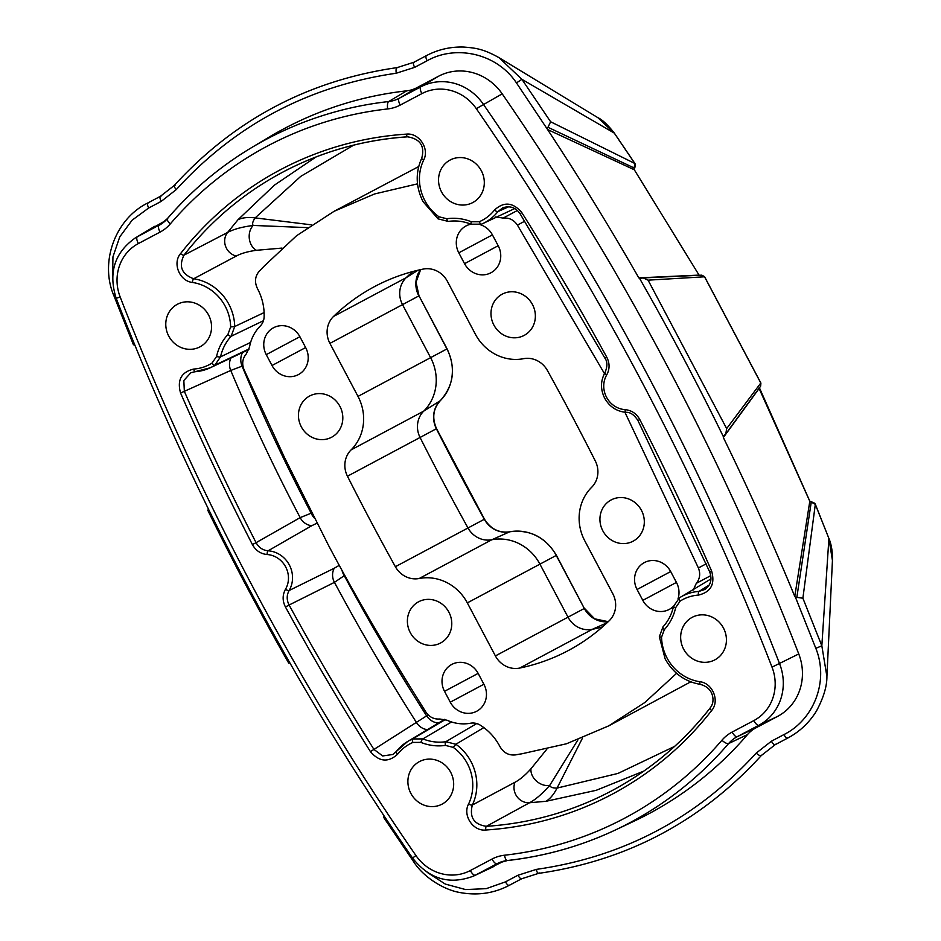 <?xml version="1.0" encoding="UTF-8"?>
<svg xmlns="http://www.w3.org/2000/svg" width="941" height="941" viewBox="0 0 941 941"><rect width="100%" height="100%" fill="white"/><g stroke="black" fill="none" stroke-linecap="round" stroke-linejoin="round"><path stroke-width="1.41" d="M602.511 626.906A206.161 192.846 61.9 0 1 592.324 629.317A22.902 21.431 61.9 0 1 568.011 617.167L584.326 608.462L556.249 555.437A44.345 41.475 -118.1 0 0 509.681 531.818A24.384 22.807 61.9 0 1 484.309 519.267A2550.992 2386.305 61.9 0 1 436.365 428.731A24.384 22.807 61.9 0 1 440.259 400.701A3.435 1.164 45.2 0 0 440.317 400.654A3.435 1.164 45.2 0 0 440.376 400.584M495.401 655.924L467.324 602.887L539.934 564.141L568.011 617.167L495.401 655.924A22.902 21.431 -118.1 0 0 519.714 668.063A206.161 192.846 -118.1 0 0 568.446 650.478A206.161 192.846 -118.1 0 0 609.215 620.731A22.902 21.431 -118.1 0 0 612.838 593.806L584.761 540.781A45.815 42.851 -118.1 0 1 591.654 487.297A22.902 21.431 -118.1 0 0 595.3 460.961A2549.522 2384.929 -118.1 0 0 547.391 370.472A22.902 21.431 -118.1 0 0 523.549 358.686A45.815 42.851 -118.1 0 1 475.428 334.29L447.351 281.265A22.902 21.431 -118.1 0 0 423.038 269.114A206.161 192.846 -118.1 0 0 374.318 286.711A206.161 192.846 -118.1 0 0 333.537 316.447A22.902 21.431 -118.1 0 0 329.915 343.371L357.992 396.396L430.602 357.651A45.815 42.851 61.9 0 1 423.721 411.135L440.259 400.701A44.345 41.475 -118.1 0 0 446.916 348.946L447.081 348.852C456.044 368.225 453.785 385.492 440.317 400.654C433.131 408.641 431.872 417.969 436.53 428.637L420.062 437.471A22.902 21.431 61.9 0 1 423.721 411.135L351.111 449.88A22.902 21.431 -118.1 0 0 347.452 476.217A2549.522 2384.929 -118.1 0 0 370.989 521.69A2549.522 2384.929 -118.1 0 0 395.373 566.705A22.902 21.431 -118.1 0 0 419.204 578.503L491.814 539.746A45.815 42.851 61.9 0 1 539.934 564.141L556.413 555.343L584.326 608.462A24.384 22.807 61.9 0 0 608.204 621.707M509.857 531.783A3.435 1.164 79.1 0 0 509.763 531.794A3.435 1.164 79.1 0 0 509.681 531.818L491.814 539.746A22.902 21.431 61.9 0 1 467.983 527.96A2549.522 2384.929 61.9 0 1 443.599 482.933A2549.522 2384.929 61.9 0 1 420.062 437.471L347.452 476.217M329.915 343.371L402.525 304.625L430.602 357.651L446.916 348.946L419.004 295.827L447.081 348.852M420.58 269.644A24.384 22.807 61.9 0 0 418.839 295.909L402.525 304.625A22.902 21.431 61.9 0 1 406.159 277.701A206.161 192.846 61.9 0 1 412.852 271.526M493.86 325.01A23.36 21.855 -118.1 0 0 524.172 335.396A23.36 21.855 -118.1 0 0 532.488 304.566A23.36 21.855 -118.1 0 0 502.176 294.18A23.36 21.855 -118.1 0 0 493.86 325.01M602.805 530.783A23.36 21.855 -118.1 0 0 633.128 541.169A23.36 21.855 -118.1 0 0 641.444 510.351A23.36 21.855 -118.1 0 0 611.132 499.953A23.36 21.855 -118.1 0 0 602.805 530.783M301.32 426.838A23.36 21.855 -118.1 0 0 331.632 437.224A23.36 21.855 -118.1 0 0 339.948 406.406A23.36 21.855 -118.1 0 0 309.636 396.008A23.36 21.855 -118.1 0 0 301.32 426.838M410.264 632.611A23.36 21.855 -118.1 0 0 440.588 642.997A23.36 21.855 -118.1 0 0 448.904 612.179A23.36 21.855 -118.1 0 0 418.592 601.781A23.36 21.855 -118.1 0 0 410.264 632.611M699.069 275.101L634.305 169.768L699.069 275.101L638.81 277.866C609.944 227.44 579.527 177.978 547.544 129.505L516.456 82.902L521.902 79.338L614.273 133.093L597.853 117.66L499.059 57.683L521.902 79.338L550.626 121.765L547.98 127.282L634.128 167.969L634.834 163.475L614.308 133.151M550.626 121.765L634.834 163.475L634.799 164.546M547.544 129.505L634.281 169.768L635.481 164.722L634.999 163.628L614.332 133.093C607.768 124.8 602.275 119.648 597.853 117.66L597.853 117.66M547.98 127.282L547.297 128.541M638.81 277.866L639.68 278.571L643.162 277.913L648.078 280.159L726.664 428.59L725.805 433.86L723.264 436.436C697.116 382.916 669.251 330.291 639.68 278.571L641.021 278.465M135.034 345.547L133.399 344.653L113.708 295.251L115.002 294.909M427.249 872.389L445.269 884.058L465.572 889.563L486.203 888.657L505.446 881.87L517.95 875.259L536.323 869.39C623.471 856.898 696.763 818.141 756.199 753.106L771.385 741.226L783.877 734.615C813.4 720.065 829.303 681.484 815.823 648.325L795.416 597.159L802.885 598.205L821.834 645.808L828.915 538.381C831.503 544.745 832.667 552.096 832.432 560.46L828.892 538.428L815.318 504.352L809.801 501.271L759.105 388.48L723.358 437.541L724.1 435.389M516.456 82.902C496.601 53.108 455.726 44.556 427.096 60.765L414.605 67.376L396.232 73.233C308.66 85.96 235.368 124.718 176.343 189.529L161.17 201.409L148.666 208.02L132.128 220.182L119.754 236.861L112.944 256.881L112.591 278.465M723.358 437.541C748.848 489.767 772.643 542.722 794.769 596.418L795.416 597.159M387.668 108.944A380.587 356.016 -118.1 0 0 170.286 223.923A39.828 37.252 61.9 0 1 160.052 232.098L138.374 243.566A44.262 41.404 -118.1 0 0 120.189 297.027A2540.818 2376.801 -118.1 0 0 251.729 584.879A2540.818 2376.801 -118.1 0 0 415.887 855.487A44.262 41.404 -118.1 0 0 470.335 870.531L492.014 859.062A39.828 37.252 61.9 0 1 504.541 855.216A380.587 356.016 -118.1 0 0 721.923 740.238A39.828 37.252 61.9 0 1 732.157 732.063L753.835 720.594A44.262 41.404 -118.1 0 0 772.02 667.134A2540.818 2376.801 -118.1 0 0 476.322 108.674A44.262 41.404 -118.1 0 0 421.874 93.629L400.196 105.098A39.828 37.252 61.9 0 1 387.668 108.944A6.469 2.141 -96.4 0 1 388.668 101.546A33.358 31.206 -118.1 0 0 399.149 98.323L420.827 86.854A50.72 47.45 61.9 0 1 483.239 104.098A2547.287 2382.847 61.9 0 1 647.808 375.388A2547.287 2382.847 61.9 0 1 779.677 663.981A50.72 47.45 61.9 0 1 758.846 725.252L777.513 716.442A51.743 48.403 -118.1 0 0 798.756 653.948A2548.31 2383.8 -118.1 0 0 666.84 365.237A2548.31 2383.8 -118.1 0 0 502.2 93.841A51.743 48.403 -118.1 0 0 438.541 76.245L416.863 87.713A32.335 30.253 61.9 0 1 406.688 90.842A388.068 363.014 -118.1 0 0 268.973 137.21L251.294 147.796A387.045 362.062 61.9 0 1 388.668 101.546L406.688 90.842M777.513 716.442L755.823 727.911A32.335 30.253 61.9 0 0 747.519 734.556A388.068 363.014 -118.1 0 1 633.987 821.211L615.367 829.997A387.045 362.062 61.9 0 1 507.505 860.497A6.469 2.141 -96.4 0 1 507.27 860.568A6.469 2.141 -96.4 0 1 504.541 855.216M507.034 860.556A33.358 31.206 -118.1 0 0 498.212 863.12A33.358 31.206 -118.1 0 0 497.024 863.72L475.346 875.189L503.905 861.144M494.001 866.379A51.743 48.403 61.9 0 1 492.155 867.308L473.523 876.095A50.72 47.45 61.9 0 0 475.346 875.189A6.469 2.282 -117.9 0 1 470.335 870.531M155.042 226.193A51.743 48.403 -118.1 0 0 152.948 227.369L135.269 237.955A50.72 47.45 61.9 0 1 137.327 236.791L165.44 220.688M485.768 830.021C473.111 831.491 462.419 815.377 468.571 804.014A44.203 41.345 -118.1 0 0 453.244 747.377L445.411 745.401A50.696 47.426 61.9 0 1 420.898 742.39L412.946 742.425A44.203 41.345 -118.1 0 0 397.702 754.129C388.304 762.763 379.211 761.916 370.413 751.6A2520.28 2357.581 61.9 0 1 285.452 606.992C282.371 600.911 282.382 594.994 285.488 589.266A22.69 21.231 -118.1 0 0 285.676 566.929A22.69 21.231 -118.1 0 0 267.091 554.52C260.61 553.861 255.717 550.544 252.4 544.568A2520.28 2357.581 61.9 0 1 180.566 393.032C176.955 379.988 181.378 371.989 193.811 369.048A44.203 41.345 -118.1 0 0 212.078 363.05L216.571 356.486A50.696 47.426 61.9 0 1 227.875 334.537L230.651 326.95A44.203 41.345 -118.1 0 0 192.411 282.441C179.59 281.136 172.203 263.268 180.566 253.6A353.569 330.738 61.9 0 1 406.441 134.128C419.098 132.669 429.79 148.772 423.638 160.146A44.203 41.345 -118.1 0 0 424.873 200.645A44.203 41.345 -118.1 0 0 438.965 216.783L446.799 218.747A50.696 47.426 61.9 0 1 471.312 221.758L479.263 221.735A44.203 41.345 -118.1 0 0 494.507 210.031C503.905 201.398 512.998 202.244 521.796 212.56A2520.28 2357.581 61.9 0 1 606.757 357.168C609.839 363.25 609.827 369.166 606.722 374.894A22.69 21.231 -118.1 0 0 606.533 397.231A22.69 21.231 -118.1 0 0 625.118 409.641C631.599 410.3 636.492 413.605 639.809 419.58A2520.28 2357.581 61.9 0 1 711.643 571.116C715.254 584.173 710.831 592.171 698.398 595.1A44.203 41.345 -118.1 0 0 680.131 601.111L675.638 607.674A50.696 47.426 61.9 0 1 664.334 629.623L661.558 637.198A44.203 41.345 -118.1 0 0 666.993 657.924A44.203 41.345 -118.1 0 0 699.798 681.719C712.619 683.013 720.006 700.892 711.643 710.561A353.569 330.738 61.9 0 1 485.768 830.021A3.235 1.059 -93.8 0 1 486.391 826.316A350.334 327.715 -118.1 0 0 625.212 783.171A350.334 327.715 -118.1 0 0 710.208 707.95A3.235 1.059 -142 0 0 710.102 708.032C686.283 738.438 657.982 763.48 625.212 783.171M481.345 170.768A24.09 22.537 -118.1 0 0 450.08 160.052A24.09 22.537 -118.1 0 0 441.505 191.846A24.09 22.537 -118.1 0 0 472.77 202.562A24.09 22.537 -118.1 0 0 481.345 170.768M450.704 772.314A24.09 22.537 -118.1 0 0 419.439 761.598A24.09 22.537 -118.1 0 0 410.852 793.381A24.09 22.537 -118.1 0 0 442.129 804.108A24.09 22.537 -118.1 0 0 450.704 772.314M208.584 315.035A24.09 22.537 -118.1 0 0 177.32 304.308A24.09 22.537 -118.1 0 0 168.745 336.102A24.09 22.537 -118.1 0 0 200.01 346.829A24.09 22.537 -118.1 0 0 208.584 315.035M723.464 628.059A24.09 22.537 -118.1 0 0 692.2 617.331A24.09 22.537 -118.1 0 0 683.625 649.125A24.09 22.537 -118.1 0 0 714.889 659.841A24.09 22.537 -118.1 0 0 723.464 628.059M414.605 860.827L413.617 861.685L383.822 817.623L383.999 815.788M815.823 648.325L821.834 645.808L826.916 676.567L832.432 560.46M802.885 598.205L815.318 504.352L814.412 503.776M701.833 275.16L704.538 276.654L760.904 383.093L760.646 386.128L760.787 383.011L704.55 276.795L701.833 275.16L643.162 277.913M407.524 136.798A350.334 327.715 -118.1 0 0 295.686 165.675A350.334 327.715 -118.1 0 0 183.977 255.152L227.593 232.451L238.038 219.688L274.466 185.106L316.011 156.971M353.698 145.126L300.72 176.39L255.164 217.889C252.706 221.394 252.047 223.911 253.188 225.44L307.484 227.628M236.332 256.023A14.55 13.433 -117.3 0 1 227.593 232.451C233.474 229.263 242.013 226.922 253.188 225.44A14.55 11.233 -93.7 0 0 256.446 250.294C248.001 251.447 241.296 253.352 236.332 256.023L193.681 278.759A47.438 44.368 61.9 0 1 228.875 304.296A47.438 44.368 61.9 0 1 234.709 326.527L264.103 312.577M417.522 183.848L374.565 193.964L334.102 211.29L418.686 166.557M180.566 253.6A3.235 1.059 -142 0 0 183.977 255.152C178.519 266.468 181.754 274.325 193.681 278.759A3.235 0.941 98.5 0 0 192.411 282.441M281.994 248.083L256.446 250.294M643.762 771.126L596.194 790.311L545.992 801.297L529.56 802.744L486.391 826.316C473.982 824.481 469.288 817.388 472.323 805.025L514.974 782.265A14.55 13.433 -118.8 0 0 529.56 802.744C535.511 799.627 542.216 793.851 549.685 785.429C550.332 787.252 552.79 788.135 557.06 788.076L617.978 773.431L674.579 746.413M690.729 681.837L608.662 725.899L644.808 702.527L676.603 673.321M577.986 739.767L549.685 785.429A14.55 11.233 -142.2 0 1 530.971 768.773L546.792 749.236M514.974 782.265C519.961 779.63 525.29 775.137 530.971 768.773M483.839 727.605L455.879 744.249A47.438 44.368 61.9 0 1 470.994 761.575A47.438 44.368 61.9 0 1 472.323 805.025A3.235 0.941 -154.3 0 1 468.571 804.014M508.646 206.761L497.918 211.596A47.438 44.368 61.9 0 1 482.921 223.546A47.438 44.368 61.9 0 1 481.557 224.158L471.323 224.205A3.235 0.765 111.9 0 1 471.112 224.229L481.545 224.17A3.235 1.141 66.8 0 0 481.557 224.158M521.796 212.56L520.079 213.748C515.68 207.467 509.928 205.479 502.8 207.796L497.918 211.596A3.235 1.059 38.3 0 1 494.507 210.031M675.638 607.674A3.235 0.765 -167.7 0 1 673.485 606.439A3.235 0.765 -167.7 0 1 673.627 606.275L679.414 597.841A47.438 44.368 61.9 0 1 680.414 597.217A47.438 44.368 61.9 0 1 699.01 591.395L709.149 585.079M698.398 595.1A3.235 1.059 -94 0 1 699.01 591.395L704.974 589.442C710.761 585.208 712.325 579.35 709.69 571.881L711.643 571.116M230.651 326.95L234.709 326.527L231.133 336.278A47.462 44.403 -118.1 0 0 220.559 356.827L214.771 365.261A47.438 44.368 61.9 0 1 210.161 367.813A47.438 44.368 61.9 0 1 195.187 371.707A3.235 1.059 -94 0 1 195.058 371.742A3.235 1.059 -94 0 1 193.811 369.048M249.094 348.899L214.771 365.261A3.235 1.141 -122.5 0 1 212.078 363.05M230.957 357.992A14.55 13.527 -114.3 0 0 230.745 370.448L184.342 391.327A2517.046 2354.547 -118.1 0 0 256.081 542.675L300.167 517.621C274.913 469.571 251.765 420.509 230.745 370.448L242.072 366.167C262.974 416.193 286.017 465.207 311.189 513.21L311.753 513.068M194.928 371.73L190.8 372.801L183.836 380.482L184.342 391.327L180.566 393.032M316.941 523.196L311.73 525.725A14.55 13.515 60.4 0 1 300.167 517.621L311.189 513.21A14.55 12.104 75.6 0 0 314.235 517.938M242.896 365.873L242.072 366.167A14.55 12.162 -109.4 0 1 242.625 352.487M344.688 575.28L344.265 575.669C369.966 623.424 397.42 670.157 426.626 715.866L428.073 714.807M427.367 729.675A14.55 13.527 -121.8 0 1 416.651 722.806C387.527 676.991 360.121 630.176 334.443 582.35L289.099 605.016A2517.046 2354.547 -118.1 0 0 373.942 749.424L426.626 715.866A14.55 12.151 -126.7 0 0 438.459 723.029M342.065 570.505A14.55 12.104 -131.6 0 0 344.265 575.669L334.443 582.35A14.55 13.515 -116.6 0 1 334.243 568.246L339.242 565.329M370.413 751.6L373.942 749.424L382.681 755.952L392.985 754.459L396.008 751.835M397.702 754.129A3.235 1.059 38.3 0 1 396.173 751.588A3.235 1.059 38.3 0 1 396.279 751.506A47.438 44.368 61.9 0 1 407.653 741.484A47.438 44.368 61.9 0 1 412.629 738.944L445.305 719.559M252.4 544.568L256.081 542.675C258.799 547.568 262.798 550.273 268.103 550.803A25.925 24.254 61.9 0 1 289.346 564.976A25.925 24.254 61.9 0 1 289.122 590.513C286.582 595.206 286.57 600.04 289.099 605.016L285.452 606.992M412.946 742.425A3.235 1.141 66.8 0 1 412.629 738.944L422.862 738.897A47.462 44.403 -118.1 0 0 445.811 741.72L455.879 744.249L453.244 747.377M796.839 597.312L811.201 502.412L814.659 503.129L815.282 504.129L828.868 538.37M704.55 276.795L648.078 280.159M699.104 275.101L700.08 275.678M634.034 168.568A2.588 0.741 24.3 0 0 634.21 168.415L634.928 167.345M812.177 502.106L809.825 501.247L759.199 387.327M809.801 501.271L794.769 596.418M693.258 589.96L696.305 583.349C699.916 578.821 700.61 573.692 698.398 567.976L624.918 412.24M604.451 373.589L517.421 225.099C513.88 219.876 509.116 217.536 503.141 218.089L495.684 216.936M334.102 211.29L296.486 235.791L263.621 266.656A79.279 74.163 -118.1 0 1 259.622 270.773C254.976 276.019 254.282 282.006 257.54 288.758A52.861 49.45 -118.1 0 1 264.127 316.846A14.55 13.609 -118.1 0 1 260.222 326.092A42.039 39.322 -118.1 0 0 249.518 347.123L246.271 353.934C242.46 358.545 241.719 363.791 244.048 369.684L284.688 457.914L328.186 544.733C358.615 602.299 390.75 655.995 425.908 712.09C429.367 717.124 434.001 719.43 439.8 719.006L446.987 720.206A42.039 39.322 -118.1 0 0 470.5 723.229A14.55 13.609 -118.1 0 1 480.345 725.205A52.861 49.45 -118.1 0 1 499.871 746.46C503.611 752.929 508.963 755.729 515.915 754.847A79.279 74.163 -118.1 0 1 521.573 753.859L566.47 743.778L608.662 725.899M470.982 224.17A20.373 19.055 -118.1 0 0 466.054 225.934A20.373 19.055 -118.1 0 0 458.796 252.823L464.548 263.68A20.373 19.055 -118.1 0 0 490.99 272.749A20.373 19.055 -118.1 0 0 498.248 245.86L492.496 235.003A20.373 19.055 -118.1 0 0 480.181 224.664M272.008 365.508A20.373 19.055 -118.1 0 0 298.45 374.577A20.373 19.055 -118.1 0 0 305.707 347.688L299.956 336.831A20.373 19.055 -118.1 0 0 273.513 327.762A20.373 19.055 -118.1 0 0 266.256 354.651L272.008 365.508L305.637 347.558M450.269 702.186A20.373 19.055 -118.1 0 0 476.711 711.243A20.373 19.055 -118.1 0 0 483.956 684.366L478.216 673.497A20.373 19.055 -118.1 0 0 451.774 664.44A20.373 19.055 -118.1 0 0 444.517 691.317L450.269 702.186L483.897 684.236M678.002 598.876A20.373 19.055 -118.1 0 0 676.497 582.538L670.757 571.669A20.373 19.055 -118.1 0 0 644.314 562.612A20.373 19.055 -118.1 0 0 637.057 589.489L642.809 600.358A20.373 19.055 -118.1 0 0 669.251 609.415A20.373 19.055 -118.1 0 0 673.533 606.216M351.111 449.88A45.815 42.851 -118.1 0 0 357.992 396.396M467.324 602.887A45.815 42.851 -118.1 0 0 419.204 578.503M436.53 428.637L484.474 519.185L395.373 566.705M519.714 668.063L592.324 629.317L607.074 622.777M333.537 316.447L406.159 277.701L417.98 270.232M476.322 108.674L502.2 93.841M415.887 855.487L412.581 858.086C429.284 879.141 449.598 885.152 473.523 876.095M699.798 681.719A3.235 0.941 98.5 0 0 700.327 684.378A3.235 0.941 98.5 0 0 700.516 684.342M625.118 409.641A3.235 0.988 93.8 0 0 625.918 412.334A3.235 0.988 93.8 0 0 626.083 412.299M438.965 216.783L438.094 218.877L448.269 221.417A3.235 1.082 81.6 0 0 448.375 221.382M138.374 243.566A6.469 2.282 -117.9 0 1 137.327 236.791L161.652 223.746M160.052 232.098A6.469 2.282 -117.9 0 1 159.005 225.322A33.358 31.206 -118.1 0 0 160.358 224.57A33.358 31.206 -118.1 0 0 167.275 218.83M167.58 218.477A387.045 362.062 61.9 0 1 251.294 147.796C219.629 166.804 191.658 190.411 167.392 218.63A6.469 2.153 -139.4 0 1 167.58 218.477M400.196 105.098A6.469 2.282 -117.9 0 1 399.149 98.323L416.863 87.713M421.874 93.629A6.469 2.282 -117.9 0 1 420.827 86.854L438.541 76.245M772.02 667.134L798.756 653.948M753.835 720.594A6.469 2.282 -117.9 0 0 758.846 725.252L737.156 736.721L755.823 727.911M732.157 732.063A6.469 2.282 -117.9 0 0 737.156 736.721A33.358 31.206 -118.1 0 0 728.593 743.566L747.519 734.556M721.923 740.238A6.469 2.153 -139.4 0 0 728.593 743.566A387.045 362.062 61.9 0 1 615.367 829.997C581.162 846.088 545.133 856.275 507.27 860.568L498.212 863.12M492.014 859.062A6.469 2.282 -117.9 0 0 497.024 863.72L499.412 862.591M760.787 383.011L726.664 428.59M238.038 219.688C242.413 217.63 248.13 217.03 255.164 217.889L311.518 224.852M545.992 801.297C550.144 798.815 553.837 794.404 557.06 788.076L582.526 738.015M263.468 320.705L231.133 336.278A3.235 1.082 -137.4 0 1 227.875 334.537M216.571 356.486A3.235 0.765 -167.7 0 0 220.559 356.827L250.624 342.406M285.488 589.266A3.235 0.988 -149.5 0 0 289.122 590.513L334.243 568.246M311.73 525.725L268.103 550.803A3.235 0.988 93.8 0 0 267.091 554.52M445.411 745.401A3.235 1.082 81.6 0 1 445.811 741.72L476.711 723.558M451.551 721.97L422.862 738.897A3.235 0.765 111.9 0 0 420.898 742.39M505.446 881.87C507.14 884.74 508.458 885.822 509.41 885.116M517.95 875.259C519.773 878.306 521.126 879.341 522.02 878.365M536.323 869.39C537.135 872.919 538.064 874.06 539.111 872.825M756.199 753.106C759.022 755.564 760.775 756.27 761.469 755.223M771.385 741.226C773.267 744.355 774.643 745.366 775.513 744.249M783.877 734.615C785.77 737.744 787.147 738.756 788.017 737.65M427.096 60.765C425.555 57.436 425.497 55.731 426.908 55.625M414.605 67.376C413.064 64.047 413.005 62.341 414.405 62.235M396.232 73.233C395.773 69.516 396.173 67.67 397.443 67.681M176.343 189.529C173.897 186.871 173.462 185.448 175.073 185.283M161.17 201.409C159.629 198.081 159.57 196.375 160.97 196.269M148.666 208.02C147.137 204.691 147.067 202.985 148.478 202.88M170.286 223.923A6.469 2.153 -139.4 0 1 167.392 218.63L160.358 224.57M120.189 297.027L116.178 298.285C108.18 272.796 114.543 252.682 135.269 237.955M407.794 136.786A3.235 1.059 -93.8 0 1 407.665 136.821A3.235 1.059 -93.8 0 1 406.441 134.128M423.638 160.146A3.235 0.941 -154.3 0 1 421.733 158.206A3.235 0.941 -154.3 0 1 421.862 158.076M446.799 218.747A3.235 1.082 81.6 0 0 448.269 221.417C455.985 220.312 463.595 221.253 471.112 224.229A3.235 0.765 111.9 0 1 471.312 221.758M479.263 221.735A3.235 1.141 66.8 0 0 481.545 224.17L514.68 208.573M606.757 357.168L604.922 358.18C607.533 361.662 607.533 366.508 604.945 372.718A3.235 0.988 -149.5 0 1 605.063 372.589M606.722 374.894A3.235 0.988 -149.5 0 1 604.945 372.718C600.464 380.952 600.382 389.456 604.675 398.208C609.497 406.688 616.578 411.393 625.918 412.334C630.176 412.029 634.187 414.769 637.939 420.521L709.69 571.881M639.809 419.58L637.939 420.521M680.131 601.111A3.235 1.141 -122.5 0 1 679.402 597.853A3.235 1.141 -122.5 0 1 679.414 597.841L673.485 606.439C671.721 614.32 668.216 621.142 662.97 626.894A3.235 1.082 -137.4 0 1 663.052 626.824M664.334 629.623A3.235 1.082 -137.4 0 1 662.97 626.894L659.335 636.739L661.558 637.198M711.643 710.561A3.235 1.059 -142 0 1 710.102 708.032C712.56 704.962 713.454 701.363 712.796 697.246C711.725 690.694 707.573 686.401 700.327 684.378C684.86 681.625 673.133 673.133 665.146 658.9L659.335 636.739M696.305 583.349L710.796 575.621M698.398 567.976L706.162 563.835M517.421 225.099L524.749 221.194M503.141 218.089L517.35 210.502M464.548 263.68L498.177 245.73M458.796 252.823L492.425 234.874M266.256 354.651L299.885 336.702M444.517 691.317L478.146 673.38M642.809 600.358L676.438 582.408M637.057 589.489L670.686 571.552M584.49 608.368L594.641 618.813L608.227 621.683M484.474 519.185C490.684 529.042 499.106 533.241 509.763 531.794C529.877 529.195 545.427 537.04 556.413 555.343M419.004 295.827L416.028 282.171L420.615 269.632M116.178 298.285C154.5 396.984 198.445 493.166 248.036 586.831C297.627 680.484 352.475 770.902 412.581 858.086M295.686 165.675C330.997 149.09 368.319 139.468 407.665 136.821C420.274 138.997 424.967 146.126 421.733 158.206C415.31 172.544 415.746 187.012 423.027 201.621L438.094 218.877M725.805 433.86L760.634 386.151M679.402 597.853L710.961 578.927M190.882 372.765L210.161 367.813L248.883 349.534M392.985 754.447L407.653 741.484L444.599 719.359M634.305 169.768L634.21 168.415M413.617 861.685C423.721 877.624 444.105 889.668 459.114 892.374C477.016 895.832 493.731 893.491 509.234 885.352L521.726 878.741L538.475 873.389C626.835 860.709 701.127 821.422 761.328 755.529L775.161 744.696L787.664 738.097C799.627 731.745 809.213 722.735 816.435 711.055C823.457 697.963 826.951 686.471 826.916 676.567M207.69 510.057C233.227 562.189 260.257 613.238 288.769 663.205M499.059 57.683C483.051 48.72 475.299 47.991 463.725 47.05C450.421 46.662 437.953 49.544 426.344 55.672L413.84 62.282L397.102 67.623C308.73 80.314 234.45 119.601 174.25 185.483L160.405 196.316L147.913 202.927C115.214 218.782 99.617 262.104 113.708 295.251M520.079 213.748L604.922 358.18"/></g></svg>
